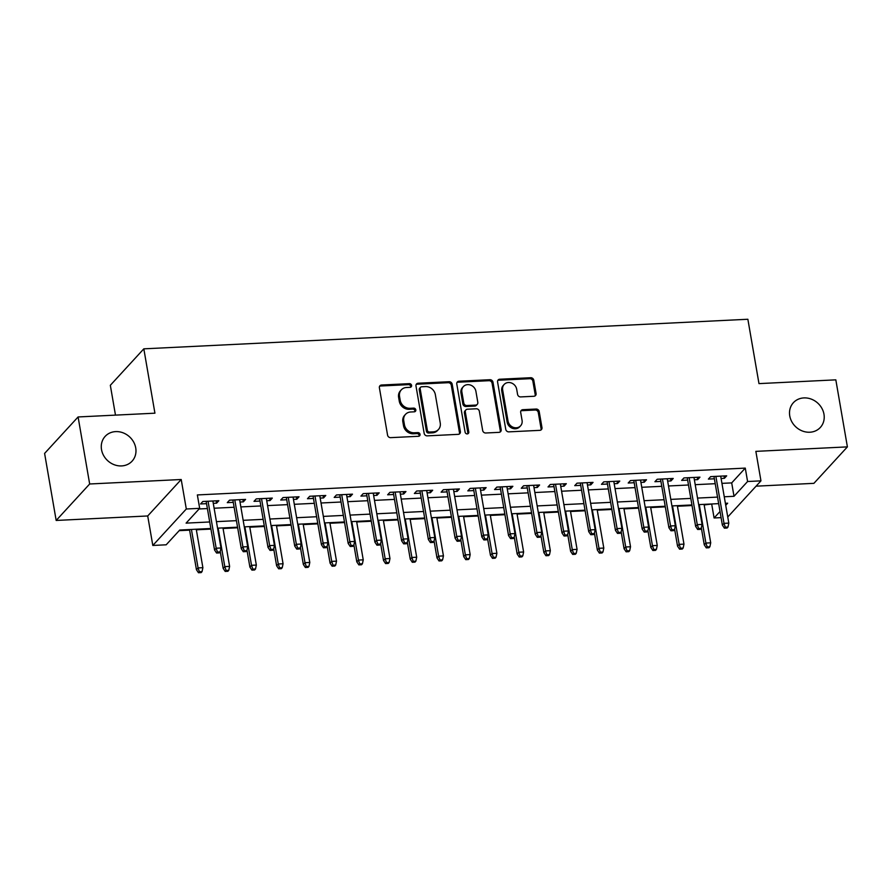 <?xml version="1.0" encoding="UTF-8"?>
<svg xmlns="http://www.w3.org/2000/svg" width="892" height="892" viewBox="0 0 892 892"><rect width="100%" height="100%" fill="white"/><g stroke="black" fill="none" stroke-linecap="round" stroke-linejoin="round"><path stroke-width="1.34" d="M411.591 385.4A1.962 1.739 42.6 0 0 409.428 383.649L381.553 385.021A2.81 2.475 42.6 0 0 379.39 387.775L387.574 435.151A2.81 2.475 42.6 0 0 390.651 437.649L418.526 436.288A1.962 1.739 42.6 0 0 420.043 434.359A1.962 1.739 42.6 0 0 417.891 432.609L414.278 432.776A8.987 7.939 42.6 0 1 404.433 424.77L403.753 420.823A8.987 7.939 42.6 0 1 405.525 414.334A8.987 7.939 42.6 0 1 410.688 411.993L414.301 411.814A1.962 1.739 42.6 0 0 415.817 409.874A1.962 1.739 42.6 0 0 413.665 408.123L410.052 408.302A8.987 7.939 42.6 0 1 400.207 400.296L399.527 396.349A8.987 7.939 42.6 0 1 401.3 389.86A8.987 7.939 42.6 0 1 406.462 387.507L410.064 387.34A1.962 1.739 42.6 0 0 411.591 385.4M410.632 387.217A1.962 1.739 42.6 0 0 408.525 384.642L380.65 386.002A2.81 2.475 42.6 0 0 379.568 386.314M419.084 436.166A1.962 1.739 42.6 0 0 416.988 433.59L413.375 433.768L414.278 432.776M414.858 411.691A1.962 1.739 42.6 0 0 412.751 409.116L409.149 409.294L410.052 408.302M789.754 415.906A18.297 16.179 42.6 0 0 802.488 431.037A18.297 16.179 42.6 0 0 820.339 427.446A18.297 16.179 42.6 0 0 823.974 414.234A18.297 16.179 42.6 0 0 811.252 399.103A18.297 16.179 42.6 0 0 793.389 402.693A18.297 16.179 42.6 0 0 789.754 415.906M101.521 449.601A18.297 16.179 42.6 0 0 114.243 464.732A18.297 16.179 42.6 0 0 132.105 461.142A18.297 16.179 42.6 0 0 135.729 447.929A18.297 16.179 42.6 0 0 123.007 432.798A18.297 16.179 42.6 0 0 105.144 436.389A18.297 16.179 42.6 0 0 101.521 449.601M533.907 396.271A2.81 2.475 42.6 0 0 536.081 393.506L533.784 380.215A2.81 2.475 42.6 0 0 530.707 377.717L499.743 379.234A2.81 2.475 42.6 0 0 497.58 381.988L505.764 429.364A2.81 2.475 42.6 0 0 508.841 431.862L539.794 430.345A2.81 2.475 42.6 0 0 541.968 427.591L539.192 411.535A2.81 2.475 42.6 0 0 536.114 409.038L522.868 409.684A2.81 2.475 42.6 0 0 520.694 412.438L522.076 420.4A7.504 6.634 42.6 0 1 520.582 425.83A7.504 6.634 42.6 0 1 513.257 427.301A7.504 6.634 42.6 0 1 508.039 421.091L502.653 389.904A7.504 6.634 42.6 0 1 504.136 384.474A7.504 6.634 42.6 0 1 511.462 383.002A7.504 6.634 42.6 0 1 516.68 389.213L517.583 394.409A2.81 2.475 42.6 0 0 520.66 396.918L533.907 396.271M721.951 483.364L731.696 482.895L745.277 468.11L747.585 481.513L760.954 480.855L727.761 517.003M78.095 416.954L89.668 483.988L56.174 520.449L44.6 453.415L78.095 416.954L154.929 413.186L143.824 348.839L747.864 319.258L758.981 383.616L835.826 379.847L847.4 446.881L755.858 451.363L760.954 480.855M56.174 520.449L147.715 515.966L181.21 479.506L89.668 483.988M181.21 479.506L186.305 508.998L199.674 508.34L186.094 523.125L209.709 521.965M745.277 468.11L197.355 494.937L199.674 508.34M452.188 384.207A2.81 2.475 42.6 0 0 449.111 381.709L418.158 383.226A2.81 2.475 42.6 0 0 415.984 385.98L424.168 433.356A2.81 2.475 42.6 0 0 427.246 435.865L458.209 434.348A2.81 2.475 42.6 0 0 460.372 431.583L452.188 384.207L451.285 385.199A2.81 2.475 42.6 0 0 448.208 382.69L417.255 384.207A2.81 2.475 42.6 0 0 416.163 384.519M458.956 381.23L489.909 379.713A2.81 2.475 42.6 0 1 492.986 382.211L501.17 429.587A2.81 2.475 42.6 0 1 498.996 432.352L485.75 432.999A2.81 2.475 42.6 0 1 482.672 430.49L479.35 411.279A2.81 2.475 42.6 0 0 476.272 408.781L467.486 409.205A2.81 2.475 42.6 0 0 465.323 411.97L468.779 431.973A1.962 1.739 42.6 0 1 465.1 432.152L456.782 383.984A2.81 2.475 42.6 0 1 458.956 381.23L458.042 382.211L489.006 380.694L489.909 379.713M756.07 486.173L813.905 483.341L847.4 446.881M213.277 503.333L216.589 503.166L218.852 500.702L202.819 501.494L200.555 503.958L206.543 503.657M240.004 502.018L243.326 501.862L245.59 499.397L229.545 500.178L227.282 502.642L233.269 502.352M266.73 500.713L270.053 500.546L272.316 498.093L256.272 498.873L254.008 501.337L259.996 501.048M293.457 499.408L296.78 499.241L299.043 496.777L282.998 497.569L280.746 500.033L286.722 499.732M320.183 498.093L323.506 497.937L325.77 495.473L309.736 496.253L307.472 498.717L313.449 498.427M346.91 496.788L350.233 496.621L352.496 494.157L336.462 494.948L334.199 497.413L340.187 497.123M373.637 495.484L376.959 495.316L379.223 492.852L363.189 493.644L360.925 496.097L366.913 495.807M400.363 494.168L403.686 494.012L405.949 491.548L389.916 492.328L387.652 494.792L393.64 494.502M427.101 492.863L430.412 492.696L432.676 490.232L416.642 491.024L414.379 493.488L420.366 493.187M453.827 491.559L457.139 491.392L459.402 488.928L443.369 489.708L441.105 492.172L447.093 491.882M480.554 490.243L483.865 490.087L486.129 487.623L470.095 488.403L467.832 490.868L473.819 490.578M507.28 488.939L510.603 488.771L512.867 486.307L496.822 487.099L494.558 489.563L500.546 489.262M534.007 487.623L537.33 487.467L539.593 485.003L523.548 485.783L521.285 488.247L527.272 487.957M560.733 486.318L564.056 486.162L566.32 483.698L550.275 484.479L548.023 486.943L553.999 486.653M587.46 485.014L590.783 484.847L593.046 482.382L577.013 483.174L574.749 485.638L580.725 485.337M614.187 483.698L617.509 483.542L619.773 481.078L603.739 481.858L601.476 484.323L607.463 484.033M640.913 482.394L644.236 482.226L646.499 479.762L630.466 480.554L628.202 483.018L634.19 482.728M667.64 481.089L670.962 480.922L673.226 478.458L657.192 479.249L654.929 481.702L660.916 481.412M694.377 479.773L697.689 479.617L699.952 477.153L683.919 477.934L681.655 480.398L687.643 480.108M199.094 508.964L207.39 508.563M214.125 508.228L234.117 507.247M240.851 506.924L260.843 505.942M267.578 505.608L287.57 504.638M294.304 504.303L314.296 503.322M321.031 502.999L341.023 502.018M347.757 501.683L367.76 500.713M374.484 500.379L394.487 499.397M401.21 499.074L421.214 498.093M427.937 497.758L447.94 496.788M454.675 496.454L474.667 495.473M481.401 495.149L501.393 494.168M508.128 493.833L528.12 492.852M534.854 492.529L554.846 491.548M561.581 491.224L581.573 490.243M588.307 489.909L608.299 488.928M615.034 488.604L635.037 487.623M641.761 487.288L661.764 486.318M668.487 485.984L688.49 485.003M695.214 484.679L715.217 483.698M721.104 478.469L724.416 478.302L726.679 475.837L710.645 476.629L708.382 479.093L714.369 478.792M179.18 530.651L189.606 530.138M196.34 529.803L210.936 529.09M223.067 528.499L237.662 527.785M249.793 527.194L264.389 526.47M276.52 525.879L291.115 525.165M303.247 524.574L317.842 523.86M329.973 523.258L344.58 522.545M356.7 521.954L371.306 521.24M383.437 520.649L398.033 519.936M410.164 519.334L424.759 518.62M436.89 518.029L451.486 517.315M463.617 516.724L478.212 516.011M490.344 515.409L504.939 514.695M517.07 514.104L531.665 513.391M543.797 512.8L558.392 512.075M570.523 511.484L585.119 510.77M597.25 510.179L611.856 509.466M623.976 508.864L638.583 508.15M650.714 507.559L665.309 506.846M677.441 506.255L692.036 505.541M704.167 504.939L712.351 503.947M143.824 348.839L110.329 385.299L115.481 415.126M721.082 517.639L714.091 517.973L720.022 511.529M711.783 504.571L714.091 517.973M210.835 528.499L179.76 530.026L166.18 544.8L152.811 545.458L186.305 508.998M147.715 515.966L152.811 545.458M724.259 496.777L734.016 496.298L747.585 481.513M216.433 521.642L236.436 520.66M243.159 520.326L263.162 519.345M269.897 519.021L289.889 518.04M296.623 517.717L316.615 516.736M323.35 516.401L343.342 515.42M350.077 515.097L370.068 514.115M376.803 513.781L396.795 512.811M403.53 512.476L423.522 511.495M430.256 511.172L450.259 510.191M456.983 509.856L476.986 508.886M483.709 508.552L503.712 507.57M510.436 507.247L530.439 506.266M537.174 505.931L557.165 504.95M563.9 504.627L583.892 503.645M590.627 503.322L610.619 502.341M617.353 502.006L637.345 501.025M644.08 500.702L664.072 499.721M670.806 499.386L690.798 498.416M697.533 498.082L717.536 497.1M725.731 505.307L727.671 503.2L725.386 503.311M718.662 503.634L698.659 504.616M691.936 504.95L671.932 505.92M665.209 506.255L645.206 507.236M638.471 507.559L618.479 508.54M611.745 508.875L591.753 509.845M585.018 510.179L565.026 511.161M558.292 511.484L538.3 512.465M531.565 512.8L511.573 513.781M504.839 514.104L484.847 515.085M478.112 515.409L458.109 516.39M451.385 516.724L431.382 517.706M424.659 518.029L404.656 519.01M397.932 519.345L377.929 520.315M371.195 520.649L351.203 521.63M344.468 521.954L324.476 522.935M317.742 523.269L297.75 524.24M291.015 524.574L271.023 525.555M264.288 525.879L244.296 526.86M237.562 527.194L217.57 528.164M731.696 482.895L734.016 496.298M216.589 503.166L216.187 500.836M243.326 501.862L242.914 499.531M270.053 500.546L269.652 498.215M296.78 499.241L296.378 496.911M323.506 497.937L323.105 495.606M350.233 496.621L349.831 494.291M376.959 495.316L376.558 492.986M403.686 494.012L403.284 491.67M430.412 492.696L430.011 490.366M457.139 491.392L456.737 489.061M483.865 490.087L483.464 487.746M510.603 488.771L510.191 486.441M537.33 487.467L536.928 485.137M564.056 486.162L563.655 483.821M590.783 484.847L590.381 482.516M617.509 483.542L617.108 481.212M644.236 482.226L643.834 479.896M670.962 480.922L670.561 478.591M697.689 479.617L697.288 477.276M724.416 478.302L724.014 475.971M401.3 389.86L400.397 390.841A8.987 7.939 42.6 0 0 398.613 397.33L399.527 396.349M409.149 409.294A8.987 7.939 42.6 0 1 399.293 401.277L398.613 397.33M405.525 414.334L404.622 415.315A8.987 7.939 42.6 0 0 402.838 421.805L403.753 420.823M413.375 433.768A8.987 7.939 42.6 0 1 403.53 425.752L402.838 421.805M459.291 434.036A2.81 2.475 42.6 0 0 459.469 432.575L451.285 385.199M421.682 386.771A1.962 1.739 42.6 0 0 420.154 388.7L427.346 430.278A1.962 1.739 42.6 0 0 429.498 432.04L433.3 431.851A8.987 7.939 42.6 0 0 438.463 429.498A8.987 7.939 42.6 0 0 440.247 423.02L435.329 394.587A8.987 7.939 42.6 0 0 425.484 386.582L421.682 386.771M420.545 387.284L419.641 388.265A1.962 1.739 42.6 0 0 419.251 389.681L420.154 388.7M438.463 429.498L437.559 430.49A8.987 7.939 42.6 0 1 432.397 432.832L428.595 433.021A1.962 1.739 42.6 0 1 426.432 431.271L419.251 389.681M500.089 432.04A2.81 2.475 42.6 0 0 500.267 430.568L492.083 383.203A2.81 2.475 42.6 0 0 489.006 380.694M465.88 409.941L464.966 410.922A2.81 2.475 42.6 0 0 464.409 412.951L467.865 432.954L468.779 431.973M467.821 433.78A1.962 1.739 42.6 0 0 467.865 432.954M475.915 391.343A7.504 6.634 42.6 0 0 470.686 385.132A7.504 6.634 42.6 0 0 463.361 386.604A7.504 6.634 42.6 0 0 461.878 392.034L463.773 403.017A2.81 2.475 42.6 0 0 466.851 405.525L475.637 405.091A2.81 2.475 42.6 0 0 477.811 402.337L475.915 391.343M463.361 386.604L462.457 387.596A7.504 6.634 42.6 0 0 460.974 393.015L461.878 392.034M477.253 404.355L476.35 405.347A2.81 2.475 42.6 0 1 474.734 406.083L465.947 406.507A2.81 2.475 42.6 0 1 462.87 404.009L460.974 393.015M458.042 382.211A2.81 2.475 42.6 0 0 456.96 382.523M504.136 384.474L503.233 385.467A7.504 6.634 42.6 0 0 501.739 390.886L502.653 389.904M520.582 425.83L519.679 426.811A7.504 6.634 42.6 0 1 512.354 428.283A7.504 6.634 42.6 0 1 507.135 422.072L501.739 390.886M540.875 430.044A2.81 2.475 42.6 0 0 541.065 428.573L538.289 412.517A2.81 2.475 42.6 0 0 535.211 410.019L521.965 410.666A2.81 2.475 42.6 0 0 520.872 410.978M534.988 395.959A2.81 2.475 42.6 0 0 535.178 394.498L532.881 381.207A2.81 2.475 42.6 0 0 529.803 378.699L498.84 380.215A2.81 2.475 42.6 0 0 497.758 380.527M198.47 572.742L201.146 572.608L202.049 571.616L199.384 571.75L198.47 572.742L196.441 569.698L198.069 567.925L202.885 567.691L196.24 529.212M199.384 571.75L198.069 567.925L191.423 529.447M196.441 569.698L189.505 529.547M202.885 567.691L202.049 571.616M206.141 501.326L214.548 549.985L216.176 548.212L208.059 501.237M217.481 552.037L216.578 553.029L219.254 552.895L220.157 551.914L217.481 552.037L216.176 548.212L220.982 547.978L212.876 501.003M214.548 549.985L216.578 553.029M220.157 551.914L220.982 547.978M225.208 571.426L227.873 571.293L228.776 570.311L226.111 570.445L225.208 571.426L223.167 568.394L224.795 566.621L229.612 566.375L222.967 527.908M226.111 570.445L224.795 566.621L218.15 528.142M223.167 568.394L220.246 551.479M229.612 566.375L228.776 570.311M251.934 570.122L254.599 569.988L255.513 569.007L252.837 569.129L251.934 570.122L249.894 567.078L251.522 565.305L256.339 565.071L249.693 526.592M252.837 569.129L251.522 565.305L244.876 526.837M249.894 567.078L246.972 550.174M256.339 565.071L255.513 569.007M278.661 568.806L281.326 568.683L282.24 567.691L279.564 567.825L278.661 568.806L276.62 565.773L278.259 564L283.065 563.766L276.42 525.288M279.564 567.825L278.259 564L271.614 525.522M276.62 565.773L273.699 548.859M283.065 563.766L282.24 567.691M305.387 567.502L308.063 567.368L308.966 566.387L306.291 566.52L305.387 567.502L303.347 564.469L304.986 562.685L309.792 562.451L303.146 523.983M306.291 566.52L304.986 562.685L298.341 524.217M303.347 564.469L300.437 547.554M309.792 562.451L308.966 566.387M232.868 500.022L241.275 548.68L242.903 546.908L234.786 499.921M244.207 550.732L243.304 551.724L245.98 551.591L246.883 550.598L244.207 550.732L242.903 546.908L247.708 546.673L239.602 499.687M241.275 548.68L243.304 551.724M246.883 550.598L247.708 546.673M259.594 498.706L268.001 547.376L269.629 545.592L261.512 498.617M270.945 549.427L270.031 550.409L272.707 550.275L273.61 549.294L270.945 549.427L269.629 545.592L274.446 545.358L266.329 498.383M268.001 547.376L270.031 550.409M273.61 549.294L274.446 545.358M286.321 497.401L294.728 546.06L296.356 544.287L288.239 497.312M297.672 548.112L296.757 549.104L299.433 548.97L300.336 547.989L297.672 548.112L296.356 544.287L301.173 544.053L293.055 497.067M294.728 546.06L296.757 549.104M300.336 547.989L301.173 544.053M313.047 496.097L321.454 544.756L323.082 542.983L314.976 495.997M324.398 546.807L323.495 547.788L326.16 547.666L327.063 546.673L324.398 546.807L323.082 542.983L327.899 542.749L319.782 495.762M321.454 544.756L323.495 547.788M327.063 546.673L327.899 542.749M332.114 566.197L334.79 566.063L335.693 565.082L333.017 565.205L332.114 566.197L330.085 563.153L331.712 561.38L336.518 561.146L329.873 522.667M333.017 565.205L331.712 561.38L325.067 522.902M330.085 563.153L327.163 546.238M336.518 561.146L335.693 565.082M339.774 494.781L348.181 543.44L349.809 541.667L341.703 494.692M351.125 545.503L350.222 546.484L352.886 546.35L353.801 545.369L351.125 545.503L349.809 541.667L354.626 541.433L346.509 494.458M348.181 543.44L350.222 546.484M353.801 545.369L354.626 541.433M358.84 564.881L361.516 564.759L362.42 563.766L359.744 563.9L358.84 564.881L356.811 561.848L358.439 560.076L363.245 559.841L356.599 521.363M359.744 563.9L358.439 560.076L351.794 521.597M356.811 561.848L353.89 544.934M363.245 559.841L362.42 563.766M385.567 563.577L388.243 563.443L389.146 562.462L386.47 562.596L385.567 563.577L383.538 560.533L385.166 558.76L389.971 558.526L383.326 520.058M386.47 562.596L385.166 558.76L378.52 520.292M383.538 560.533L380.616 543.629M389.971 558.526L389.146 562.462M412.294 562.272L414.97 562.138L415.873 561.157L413.197 561.28L412.294 562.272L410.264 559.228L411.892 557.455L416.698 557.221L410.052 518.743M413.197 561.28L411.892 557.455L405.247 518.977M410.264 559.228L407.343 542.314M416.698 557.221L415.873 561.157M439.02 560.957L441.696 560.834L442.599 559.841L439.934 559.975L439.02 560.957L436.991 557.924L438.619 556.151L443.435 555.906L436.79 517.438M439.934 559.975L438.619 556.151L431.973 517.672M436.991 557.924L434.07 541.009M443.435 555.906L442.599 559.841M465.747 559.652L468.423 559.518L469.326 558.537L466.661 558.671L465.747 559.652L463.717 556.608L465.345 554.835L470.162 554.601L463.517 516.134M466.661 558.671L465.345 554.835L458.7 516.368M463.717 556.608L460.796 539.705M470.162 554.601L469.326 558.537M366.512 493.477L374.908 542.135L376.547 540.362L368.429 493.376M377.851 544.187L376.948 545.179L379.613 545.045L380.527 544.064L377.851 544.187L376.547 540.362L381.352 540.128L373.235 493.142M374.908 542.135L376.948 545.179M380.527 544.064L381.352 540.128M393.238 492.172L401.634 540.831L403.273 539.058L395.156 492.072M404.578 542.882L403.675 543.864L406.351 543.741L407.254 542.749L404.578 542.882L403.273 539.058L408.079 538.824L399.962 491.838M401.634 540.831L403.675 543.864M407.254 542.749L408.079 538.824M419.965 490.856L428.372 539.515L430 537.742L421.883 490.767M431.304 541.578L430.401 542.559L433.077 542.425L433.98 541.444L431.304 541.578L430 537.742L434.805 537.508L426.688 490.533M428.372 539.515L430.401 542.559M433.98 541.444L434.805 537.508M446.691 489.552L455.098 538.211L456.726 536.438L448.609 489.452M458.031 540.262L457.128 541.254L459.804 541.121L460.707 540.128L458.031 540.262L456.726 536.438L461.532 536.203L453.415 489.217M455.098 538.211L457.128 541.254M460.707 540.128L461.532 536.203M473.418 488.236L481.825 536.906L483.453 535.133L475.336 488.147M484.757 538.958L483.854 539.939L486.53 539.816L487.433 538.824L484.757 538.958L483.453 535.133L488.258 534.888L480.152 487.913M481.825 536.906L483.854 539.939M487.433 538.824L488.258 534.888M492.484 558.347L495.149 558.214L496.052 557.221L493.387 557.355L492.484 558.347L490.444 555.303L492.072 553.531L496.889 553.296L490.243 514.818M493.387 557.355L492.072 553.531L485.426 515.052M490.444 555.303L487.523 538.389M496.889 553.296L496.052 557.221M500.144 486.932L508.552 535.59L510.179 533.817L502.062 486.842M511.484 537.653L510.581 538.634L513.257 538.5L514.16 537.519L511.484 537.653L510.179 533.817L514.985 533.583L506.879 486.608M508.552 535.59L510.581 538.634M514.16 537.519L514.985 533.583M519.211 557.032L521.876 556.898L522.79 555.917L520.114 556.05L519.211 557.032L517.17 553.999L518.798 552.226L523.615 551.981L516.97 513.513M520.114 556.05L518.798 552.226L512.153 513.747M517.17 553.999L514.249 537.084M523.615 551.981L522.79 555.917M526.871 485.627L535.278 534.286L536.906 532.513L528.789 485.527M538.222 536.337L537.307 537.33L539.983 537.196L540.887 536.203L538.222 536.337L536.906 532.513L541.723 532.279L533.606 485.293M535.278 534.286L537.307 537.33M540.887 536.203L541.723 532.279M545.937 555.727L548.602 555.593L549.517 554.612L546.841 554.735L545.937 555.727L543.897 552.683L545.536 550.91L550.342 550.676L543.696 512.198M546.841 554.735L545.536 550.91L538.88 512.443M543.897 552.683L540.976 535.78M550.342 550.676L549.517 554.612M553.597 484.311L562.005 532.981L563.633 531.208L555.515 484.222M564.948 535.033L564.034 536.014L566.71 535.88L567.613 534.899L564.948 535.033L563.633 531.208L568.449 530.963L560.332 483.988M562.005 532.981L564.034 536.014M567.613 534.899L568.449 530.963M572.664 554.411L575.34 554.289L576.243 553.296L573.567 553.43L572.664 554.411L570.624 551.379L572.263 549.606L577.068 549.372L570.423 510.893M573.567 553.43L572.263 549.606L565.617 511.127M570.624 551.379L567.713 534.464M577.068 549.372L576.243 553.296M580.324 483.007L588.731 531.665L590.359 529.893L582.242 482.918M591.675 533.717L590.772 534.709L593.436 534.576L594.34 533.594L591.675 533.717L590.359 529.893L595.176 529.658L587.059 482.672M588.731 531.665L590.772 534.709M594.34 533.594L595.176 529.658M599.391 553.107L602.067 552.973L602.97 551.992L600.294 552.126L599.391 553.107L597.361 550.074L598.989 548.29L603.795 548.056L597.149 509.588M600.294 552.126L598.989 548.29L592.344 509.823M597.361 550.074L594.44 533.16M603.795 548.056L602.97 551.992M607.051 481.702L615.458 530.361L617.086 528.588L608.98 481.602M618.401 532.413L617.498 533.394L620.163 533.271L621.077 532.279L618.401 532.413L617.086 528.588L621.902 528.354L613.785 481.368M615.458 530.361L617.498 533.394M621.077 532.279L621.902 528.354M626.117 551.802L628.793 551.669L629.696 550.687L627.02 550.81L626.117 551.802L624.088 548.758L625.716 546.986L630.521 546.751L623.876 508.273M627.02 550.81L625.716 546.986L619.07 508.507M624.088 548.758L621.167 531.855M630.521 546.751L629.696 550.687M633.788 480.387L642.184 529.056L643.812 527.272L635.706 480.297M645.128 531.108L644.225 532.089L646.89 531.955L647.804 530.974L645.128 531.108L643.812 527.272L648.629 527.038L640.512 480.063M642.184 529.056L644.225 532.089M647.804 530.974L648.629 527.038M652.844 550.487L655.52 550.364L656.423 549.372L653.747 549.505L652.844 550.487L650.814 547.454L652.442 545.681L657.248 545.447L650.602 506.968M653.747 549.505L652.442 545.681L645.797 507.202M650.814 547.454L647.893 530.539M657.248 545.447L656.423 549.372M679.57 549.182L682.246 549.048L683.149 548.067L680.473 548.201L679.57 549.182L677.541 546.138L679.169 544.365L683.974 544.131L677.329 505.664M680.473 548.201L679.169 544.365L672.523 505.898M677.541 546.138L674.62 529.235M683.974 544.131L683.149 548.067M706.297 547.878L708.973 547.744L709.876 546.763L707.211 546.885L706.297 547.878L704.267 544.834L705.895 543.061L710.712 542.827L704.067 504.348M707.211 546.885L705.895 543.061L699.25 504.582M704.267 544.834L701.346 527.919M710.712 542.827L709.876 546.763M660.515 479.082L668.911 527.741L670.55 525.968L662.433 478.993M671.854 529.792L670.951 530.785L673.627 530.651L674.53 529.67L671.854 529.792L670.55 525.968L675.356 525.734L667.238 478.748M668.911 527.741L670.951 530.785M674.53 529.67L675.356 525.734M687.241 477.777L695.649 526.436L697.276 524.663L689.159 477.677M698.581 528.488L697.678 529.469L700.354 529.346L701.257 528.354L698.581 528.488L697.276 524.663L702.082 524.429L693.965 477.443M695.649 526.436L697.678 529.469M701.257 528.354L702.082 524.429M713.968 476.462L722.375 525.12L724.003 523.348L715.886 476.373M725.308 527.183L724.404 528.164L727.08 528.031L727.983 527.049L725.308 527.183L724.003 523.348L728.809 523.113L720.691 476.138M722.375 525.12L724.404 528.164M727.983 527.049L728.809 523.113M408.525 384.642L409.428 383.649M416.988 433.59L417.891 432.609M412.751 409.116L413.665 408.123M399.293 401.277L400.207 400.296M403.53 425.752L404.433 424.77M380.65 386.002L381.553 385.021M459.469 432.575L460.372 431.583M417.255 384.207L418.158 383.226M448.208 382.69L449.111 381.709M426.432 431.271L427.346 430.278M428.595 433.021L429.498 432.04M432.397 432.832L433.3 431.851M492.083 383.203L492.986 382.211M500.267 430.568L501.17 429.587M464.409 412.951L465.323 411.97M462.87 404.009L463.773 403.017M465.947 406.507L466.851 405.525M474.734 406.083L475.637 405.091M507.135 422.072L508.039 421.091M521.965 410.666L522.868 409.684M535.211 410.019L536.114 409.038M538.289 412.517L539.192 411.535M541.065 428.573L541.968 427.591M498.84 380.215L499.743 379.234M529.803 378.699L530.707 377.717M532.881 381.207L533.784 380.215M535.178 394.498L536.081 393.506"/></g></svg>
